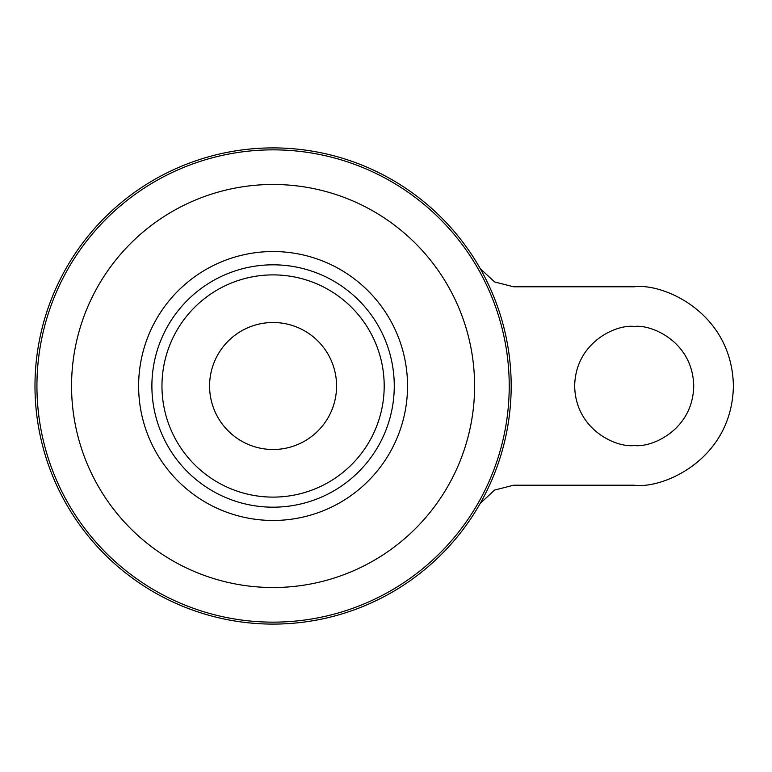 <?xml version="1.0" encoding="UTF-8"?>
<svg xmlns="http://www.w3.org/2000/svg" width="772" height="772" viewBox="0 0 772 772"><rect width="100%" height="100%" fill="white"/><g stroke="black" fill="none" stroke-linecap="round" stroke-linejoin="round"><path stroke-width="1.16" d="M634.188 445.521C616.78 447.914 575.478 430.062 574.667 386C575.478 341.938 616.78 324.086 634.188 326.479C651.607 324.086 692.909 341.938 693.719 386C692.909 430.062 651.607 447.914 634.188 445.521M273.076 322.503A63.497 63.497 0 0 1 336.573 386A63.497 63.497 0 0 1 273.076 449.497A63.497 63.497 0 0 1 209.588 386A63.497 63.497 0 0 1 273.076 322.503M273.076 147.906A238.094 238.094 0 0 1 511.18 386A238.094 238.094 0 0 1 273.076 624.094A238.094 238.094 0 0 1 34.981 386A238.094 238.094 0 0 1 273.076 147.906M151.891 386A121.185 121.185 0 0 1 273.076 264.815A121.185 121.185 0 0 1 394.26 386A121.185 121.185 0 0 1 273.076 507.185A121.185 121.185 0 0 1 151.891 386M480.232 268.617L494.62 281.954L513.669 286.788L634.188 286.788C663.216 282.803 732.049 312.573 733.4 386C732.049 459.427 663.216 489.197 634.188 485.212L513.669 485.212L494.63 490.046L480.232 503.383M360.379 317.263A111.11 111.11 0 0 1 360.379 454.737M273.076 274.89A111.11 111.11 0 0 1 384.195 386A111.11 111.11 0 0 1 273.076 497.11A111.11 111.11 0 0 1 161.966 386A111.11 111.11 0 0 1 273.076 274.89M273.076 149.855A236.145 236.145 0 0 1 509.231 386A236.145 236.145 0 0 1 273.076 622.145A236.145 236.145 0 0 1 36.931 386A236.145 236.145 0 0 1 273.076 149.855M273.076 184.479A201.521 201.521 0 0 1 474.597 386A201.521 201.521 0 0 1 273.076 587.521A201.521 201.521 0 0 1 71.555 386A201.521 201.521 0 0 1 273.076 184.479M273.076 251.537A134.463 134.463 0 0 1 407.539 386A134.463 134.463 0 0 1 273.076 520.463A134.463 134.463 0 0 1 138.622 386A134.463 134.463 0 0 1 273.076 251.537"/></g></svg>
